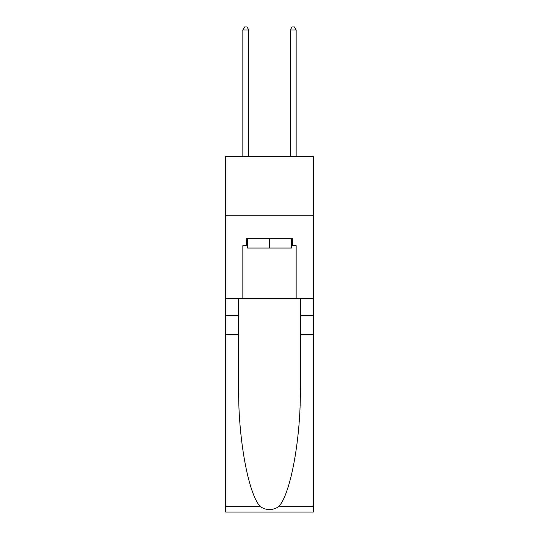 <?xml version="1.0" encoding="UTF-8"?>
<svg xmlns="http://www.w3.org/2000/svg" width="539" height="539" viewBox="0 0 539 539"><rect width="100%" height="100%" fill="white"/><g stroke="black" fill="none" stroke-linecap="round" stroke-linejoin="round"><path stroke-width="0.81" d="M313.341 215.822L313.341 156.579L225.659 156.579L225.659 215.822L313.341 215.822L313.341 298.768L296.16 298.768L296.16 245.683L292.367 245.683L292.367 238.575L246.633 238.575L246.633 245.683L247.34 245.683M291.66 238.575L291.66 248.055L247.34 248.055L247.34 238.575M269.5 238.575L269.5 248.055M278.67 506.647L313.341 506.647L313.341 512.05L225.659 512.05L225.659 334.315L238.636 334.315L238.636 387.157C238.002 437.661 248.25 494.081 260.33 506.647C266.441 510.541 272.552 510.541 278.67 506.647C290.75 494.081 300.998 437.661 300.364 387.157L300.364 298.768M300.364 334.315L313.341 334.315L313.341 298.768M225.659 334.315L225.659 215.822M238.636 298.768L238.636 334.315M313.341 506.647L313.341 334.315M225.659 298.768L242.84 298.768L242.84 245.683L246.633 245.683M242.84 298.768L296.16 298.768M291.66 245.683L292.367 245.683M248.762 156.579L248.762 30.029L242.84 30.029L242.84 156.579M242.84 30.029L244.618 26.95L246.99 26.95L248.762 30.029M296.16 156.579L296.16 30.029L290.238 30.029L290.238 156.579M290.238 30.029L292.01 26.95L294.382 26.95L296.16 30.029M300.364 315.355L313.341 315.355M238.636 315.355L225.659 315.355M225.659 506.647L260.33 506.647"/></g></svg>
